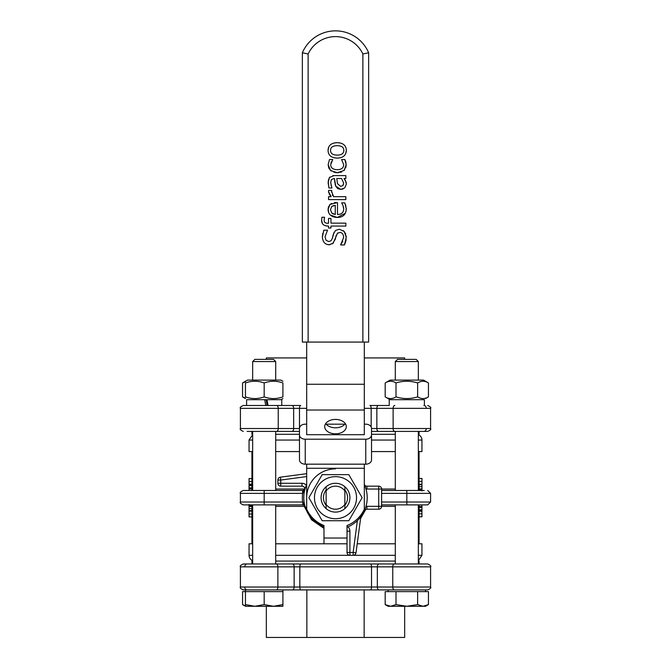<?xml version="1.0" encoding="UTF-8"?>
<svg xmlns="http://www.w3.org/2000/svg" width="671" height="671" viewBox="0 0 671 671"><rect width="100%" height="100%" fill="white"/><g stroke="black" fill="none" stroke-linecap="round" stroke-linejoin="round"><path stroke-width="1.01" d="M326.131 486.735L326.131 490.971A11.524 11.524 0 0 1 344.869 490.971L344.869 486.735M344.869 508.635L344.869 490.971M326.131 490.971L326.131 508.635M344.869 504.407A11.524 11.524 0 0 1 326.131 504.407M306.681 424.173L305.246 424.173A5.762 4.294 0 0 0 299.476 428.467L299.476 434.917A5.762 4.294 0 0 0 305.246 439.211L365.754 439.211A5.762 4.294 0 0 0 371.524 434.917L371.524 428.467A5.762 4.294 0 0 0 365.754 424.173L364.319 424.173M344.877 424.173L326.123 424.173M371.524 434.917L371.524 459.887A5.762 4.294 180 0 1 365.754 464.181L305.246 464.181A5.762 4.294 180 0 1 299.476 459.887L299.476 434.917M364.319 342.076L364.319 434.699L306.681 434.699L306.681 342.076M306.681 464.181L306.681 509.214A31.696 31.696 0 0 0 323.976 525.536L323.976 543.795L347.024 543.795L347.024 552.443L349.91 552.443L349.91 555.32A2.885 2.885 0 0 1 347.024 552.443A2.885 2.885 0 0 0 349.91 555.32L353.147 555.32L353.147 552.443L356.007 552.82A2.885 2.885 0 0 1 353.147 555.32A2.885 2.885 0 0 0 356.007 552.82L360.713 517.509A2.885 2.885 0 0 1 361.224 516.209L361.082 516.435M347.024 543.795L347.024 525.536A31.696 31.696 0 0 0 364.319 509.214L364.319 464.181M335.5 419.409A10.803 7.205 0 0 1 346.303 426.613A10.803 7.205 0 0 1 335.5 433.818A10.803 7.205 0 0 1 324.697 426.613A10.803 7.205 0 0 1 335.5 419.409M325.678 423.602A10.803 7.205 180 0 0 335.5 427.804A10.803 7.205 180 0 0 345.322 423.602M418.343 361.577L416.137 359.371L397.5 359.371L395.294 361.577L418.343 361.577L418.343 380.113M418.343 431.411L418.343 490.484M418.343 504.894L418.343 563.967M390.597 606.274L396.007 604.596L406.819 606.274L388.09 606.274L385.188 604.596L390.597 606.274M417.63 604.596L423.04 606.274L406.819 606.274L417.63 604.596L417.63 591.629L428.45 591.629L428.45 604.596L423.04 606.274L425.548 606.274L428.45 604.596M396.007 604.596L396.007 591.629L385.188 591.629L385.188 604.596M396.007 591.629L417.63 591.629M404.663 606.274L404.663 637.45L364.143 637.45L364.143 589.901L427.712 589.901L425.548 589.901L425.548 591.629M424.399 405.477L424.399 399.706L389.239 399.706L389.239 405.477L369.973 405.477A2.885 1.191 90 0 1 371.164 408.354L376.859 408.354A2.885 1.661 -90 0 1 378.519 405.477L389.239 405.477M326.131 505.297A12.07 12.07 0 0 1 326.131 490.073M344.869 490.073A12.07 12.07 0 0 1 344.869 505.297M335.5 512.099A14.41 14.41 0 0 0 347.981 490.484A14.41 14.41 0 0 0 323.019 490.484A14.41 14.41 0 0 0 335.5 512.099M356.536 497.689A21.036 21.036 0 0 0 335.5 476.653A21.036 21.036 0 0 0 314.464 497.689A21.036 21.036 0 0 0 335.5 518.725A21.036 21.036 0 0 0 356.536 497.689M348.811 520.738L322.189 520.738L308.878 497.689L322.189 474.632L348.811 474.632L362.122 497.689L348.811 520.738M390.103 380.113L423.535 380.113L428.45 382.956C424.844 380.7 421.237 380.7 417.63 382.956C410.426 380.7 403.212 380.7 396.007 382.956C392.401 380.7 388.794 380.7 385.188 382.956L390.103 380.113M390.103 399.706L385.188 396.871C388.794 399.128 392.401 399.128 396.007 396.871C403.212 399.128 410.426 399.128 417.63 396.871C421.237 399.128 424.844 399.128 428.45 396.871L428.45 382.956M417.63 382.956L417.63 396.871M396.007 382.956L396.007 396.871M385.188 382.956L385.188 396.871M266.337 606.274L266.337 637.45L306.857 637.45L306.857 589.901L301.027 589.901L370.325 589.901A2.885 1.199 90 0 0 371.524 587.024L240.411 587.024C239.681 587.737 240.646 588.693 243.288 589.901L301.027 589.901A2.885 1.191 90 0 1 299.836 587.024L299.836 566.852A2.885 1.191 -90 0 1 301.027 563.967L251.214 563.967M245.452 606.274L245.452 604.596L254.812 606.274L245.452 606.274L242.55 604.596L242.55 591.629L282.91 591.629L282.91 589.901L292.481 589.901A2.885 1.661 90 0 0 294.141 587.024L294.141 566.852A2.885 1.661 -90 0 0 292.481 563.967L243.288 563.967C240.646 565.175 239.681 566.131 240.411 566.852L277.878 566.852A2.885 1.661 -90 0 0 276.217 563.967M364.143 637.45L306.857 637.45M276.217 589.901A2.885 1.661 90 0 0 277.878 587.024L277.878 566.852L430.589 566.852L430.589 587.024L377.337 587.024A2.885 1.703 90 0 0 379.04 589.901L388.09 589.901L388.09 591.629M251.927 563.967L251.927 561.082L252.657 561.082M275.706 561.082L395.294 561.082M418.343 561.082L419.073 561.082L419.073 563.967M427.712 563.967C430.354 565.175 431.319 566.131 430.589 566.852C431.319 566.131 430.354 565.175 427.712 563.967L292.481 563.967M419.786 563.967L393.852 563.967M266.337 359.371L266.337 357.928L306.681 357.928M404.663 359.371L404.663 357.928L364.319 357.928M299.476 428.727A2.885 1.199 -90 0 1 299.476 428.526L293.663 428.526L293.663 408.354L299.476 408.354A2.885 1.199 -90 0 1 300.675 405.477L281.761 405.477L281.761 399.706L246.601 399.706L246.601 405.477M419.073 431.411L419.073 434.288L418.343 434.288M395.294 434.288L371.524 434.288M299.476 434.288L275.706 434.288M252.657 434.288L251.927 434.288L251.927 431.411M394.783 431.411L427.712 431.411C430.354 430.203 431.319 429.239 430.589 428.526L393.122 428.526A2.885 1.661 90 0 0 394.783 431.411L371.524 431.411M393.852 431.411L419.786 431.411M247.104 431.411L299.476 431.411M276.536 405.477L243.288 405.477C240.646 406.685 239.681 407.641 240.411 408.354L293.663 408.354A2.885 1.703 -90 0 0 291.96 405.477L276.536 405.477A2.885 1.703 -90 0 1 278.239 408.354L278.239 428.526A2.885 1.703 90 0 1 276.536 431.411M267.016 399.706L268.014 405.477L265.733 405.477L264.718 399.706M419.073 543.795L419.073 504.894M419.073 490.484L419.073 451.583M251.927 451.583L251.927 490.484M251.927 504.894L251.927 543.795M418.343 434.707A5.762 5.762 0 0 1 421.95 440.05L421.95 451.583L418.343 451.583M395.294 451.583L371.524 451.583M299.476 451.583L275.706 451.583M252.657 451.583L249.05 451.583L249.05 440.05L252.657 440.05M252.657 560.662A5.762 5.762 0 0 1 249.05 555.32L249.05 543.795L252.657 543.795M275.706 543.795L323.976 543.795M357.207 543.795L395.294 543.795M418.343 543.795L421.95 543.795L421.95 555.32L418.343 555.32M304.902 505.959L302.94 502.084A2.885 0.57 90 0 0 303.51 504.894L304.902 505.959L304.24 506.337L304.76 505.615M302.94 502.084L302.646 504.894L303.51 504.894L304.206 505.959M240.411 502.009L240.411 493.37L302.646 493.37L304.902 489.419L302.646 490.484L302.646 493.37A33.139 33.139 0 0 0 302.646 502.009L240.411 502.009C239.673 502.713 240.637 503.669 243.288 504.894L302.646 504.894M304.877 505.884L303.72 504.911M304.382 490.182L304.76 489.763M303.51 490.484A2.885 0.57 90 0 0 302.94 493.286M302.646 490.484L243.288 490.484C240.637 491.7 239.673 492.665 240.411 493.37M303.737 490.467L304.189 490.316M406.819 504.894L427.712 504.894L430.589 502.009L406.819 502.009L406.819 504.894L381.606 504.894M365.997 489.042L366.165 489.645M424.24 490.484L381.606 490.484M275.706 506.337L304.24 506.337L311.512 519.773L323.976 528.387M360.579 518.515L365.754 509.465M306.681 484.479A31.696 31.696 0 0 0 323.976 527.213L311.94 518.893L304.919 506.026M347.947 526.844L347.024 527.213L347.947 526.844A5.762 5.762 0 0 1 349.91 531.172L347.024 531.172M358.809 519.169L359.916 517.903M365.519 487.498L364.319 484.479A2.885 2.885 0 0 0 366.936 486.165L378.729 486.165L378.729 506.337L381.606 506.337L381.606 489.042L366.936 489.042L366.936 486.165M305.783 486.668L304.81 489.763A2.885 2.885 0 0 0 302.017 486.165L280.746 486.165A2.885 2.885 0 0 1 277.869 483.279L280.746 483.279L280.746 486.165A2.885 2.885 0 0 1 277.869 483.279L277.869 480.042A2.885 2.885 0 0 1 280.369 477.182L280.746 480.042L306.681 476.586M306.681 473.676L280.369 477.182M360.285 517.45L361.224 516.209A2.885 2.885 0 0 0 360.713 517.509L360.285 517.45M366.936 509.214L378.729 509.214L378.729 506.337L366.936 506.337L366.936 509.214A2.885 2.885 0 0 0 364.319 510.899L364.319 510.891M395.294 489.042L381.606 489.042A2.885 2.885 0 0 0 378.729 486.165M378.729 509.214A2.885 2.885 0 0 0 381.606 506.337L395.294 506.337M251.927 516.922L249.05 516.922L249.05 505.657L251.927 505.657M249.05 490.484L249.05 478.574L251.927 478.574M251.927 484.118L249.05 484.118M251.927 478.633L249.05 478.633M251.927 484.454L249.05 484.454M251.927 488.949L249.05 488.949M251.927 485.645L249.05 485.645M251.927 484.915L249.05 484.915M251.927 511.126L249.05 511.126M251.927 510.597L249.05 510.597M251.927 505.02L249.05 505.02L249.05 504.416M419.073 478.457L421.95 478.457L421.95 489.721L419.073 489.721M421.95 504.894L421.95 516.804L419.073 516.804M419.073 511.26L421.95 511.26M419.073 516.737L421.95 516.737M419.073 510.925L421.95 510.925M419.073 506.429L421.95 506.429M419.073 509.725L421.95 509.725M419.073 510.463L421.95 510.463M419.073 484.244L421.95 484.244M419.073 484.781L421.95 484.781M419.073 490.358L421.95 490.358L421.95 490.962M347.024 527.213A31.696 31.696 0 0 0 364.319 484.479M338.964 172.615L337.236 172.707L344.013 170.468L346.236 164.638L344.877 159.539L341.606 159.539L343.703 164.697C343.577 167.935 341.422 169.604 337.236 169.704C332.975 169.545 330.795 167.876 330.694 164.697L332.749 159.539L329.486 159.539L328.153 164.638L330.509 170.468L337.236 172.707L335.508 172.615M344.877 159.539L345.481 160.881M345.657 161.359L345.993 162.516M345.791 161.803L346.152 166.022M345.942 167.096L345.691 167.918M344.651 169.78L343.929 170.551M341.732 171.927L341.229 172.12M341.212 172.12L340.298 172.388M334.401 172.422L333.982 172.321M331.256 171.063L328.882 168.203M328.765 167.918L328.153 164.638L329.486 159.539M331.466 161.686L330.929 163.128M332.95 168.715L333.529 169.017M340.616 244.932L344.466 244.932L346.261 237.366L344.164 231.352L339.274 229.264L335.659 230.363L333.462 233.835L332.246 238.566L330.988 240.797L328.664 241.568L326.039 240.252L325.032 236.804L327.54 230.161L323.875 230.161L322.382 237.014C322.709 241.854 324.915 244.437 328.975 244.764L333.143 243.271L337.513 233.139L339.761 232.46C342.202 232.476 343.485 234.187 343.602 237.593L340.616 244.932M332.246 238.566L334.166 232.141M343.367 230.631L345.766 233.994M346.169 235.789L345.959 240.721M345.791 241.443L344.466 244.932M340.616 244.714L342.822 241.283M339.761 232.46L337.278 233.349M336.23 235.295L335.181 239.463L332.397 243.85M330.006 244.705L326.878 244.42M322.382 237.014L322.441 235.496M322.608 234.145L322.768 233.349M323.489 231.025L323.875 230.161M343.703 208.807C343.636 212.506 341.573 214.41 337.496 214.519L337.496 202.55L329.989 204.47L328.06 209.478C328.32 214.519 331.399 217.186 337.295 217.471C343.141 217.337 346.119 214.435 346.236 208.765L344.785 202.86L341.606 202.86L342.931 205.251L343.703 208.807L343.485 206.928M341.002 213.789L341.531 213.47M329.276 205.251L331.575 203.388M334.351 202.625L335.911 202.55M328.765 212.875L328.102 208.564M328.295 207.381L328.53 206.626M333.781 205.536L333.235 205.67M331.818 213.101L330.451 209.646L331.801 206.374L335.274 205.385L335.274 214.519L331.818 213.101L333.621 214.192M345.322 213.244L337.295 217.471L330.283 214.997M346.211 207.893L346.119 210.56M345.355 204.311L345.926 206.148M342.47 204.345L342.235 203.925M324.16 219.845L324.571 217.27L321.895 217.27L321.619 220.256C321.669 224.064 323.783 226.001 327.968 226.068L328.547 226.068L328.547 228.031L330.954 228.031L330.954 226.068L345.85 226.068L345.85 223.149L330.954 223.149L330.954 218.427L328.547 218.427L328.547 223.242L327.968 223.242C325.25 223.334 323.984 222.202 324.16 219.845M327.968 226.068L325.72 225.825M322.357 223.443L321.619 220.256L321.895 217.27M331.541 192.141L331.667 190.421L328.639 190.421L328.547 191.596L331.13 196.678L328.547 196.678L328.547 199.597L345.85 199.597L345.85 196.678L333.571 196.678L331.566 191.151M332.304 194.993L332.606 195.479M328.547 191.596L328.647 192.552M331.13 196.678L330.124 195.471M329.436 194.464L329.125 193.902M346.219 182.562L346.337 184.148L345.49 180.633L344.013 178.52L345.85 178.52L345.85 175.609L334.024 175.609L329.427 177.496L328.136 182.705L328.924 187.989L331.893 187.989L330.719 182.722L331.298 179.694L333.906 178.52L334.468 178.52L335.777 186.236L337.773 188.635L340.843 189.39L344.802 187.863L346.337 184.148L344.802 187.863M341.589 178.52L343.644 183.099L342.889 185.548L340.633 186.387L337.496 183.711L336.783 178.52L341.589 178.52M343.191 185.121L343.418 184.634M328.924 187.989L328.178 181.363M328.32 180.18L329.721 177.136M332.799 175.685L334.024 175.609M344.013 178.52L346.119 182.118M343.049 188.97L340.843 189.39L335.777 186.236L335.131 184.34M334.888 183.032L334.468 178.52M331.013 185.095L331.122 185.565M334.032 143.007L337.194 142.671C331.248 142.898 328.203 145.473 328.06 150.388L328.756 147.016M328.236 152.174L328.06 150.388C328.22 155.278 331.264 157.861 337.194 158.121L334.041 157.777M330.568 150.388C330.535 147.31 332.749 145.741 337.194 145.674C341.623 145.75 343.837 147.318 343.829 150.388C343.795 153.466 341.589 155.043 337.194 155.11C332.749 155.043 330.535 153.466 330.568 150.388M340.289 157.786L337.194 158.121C343.057 157.945 346.102 155.37 346.337 150.388L345.657 153.743M343.879 156.058L343.275 156.511M346.161 148.601L346.337 150.388C346.202 145.473 343.158 142.898 337.194 142.671L340.373 143.007M341.313 146.404L339.593 145.875M341.044 154.489L341.623 154.213M308.123 342.076L368.639 342.076L368.639 52.757A36.024 36.024 0 0 0 302.361 52.757L302.361 342.076L308.123 342.076L308.123 53.99L302.361 52.757M308.123 53.99A30.254 30.254 0 0 1 362.877 53.99L368.639 52.757M273.5 359.371L254.863 359.371L252.657 361.577L275.706 361.577L273.5 359.371M264.181 604.596L273.55 606.274L254.812 606.274L264.181 604.596L264.181 591.629M282.91 604.596L282.91 606.274L273.55 606.274L282.91 604.596L282.91 591.629M264.181 589.901L245.452 589.901L245.452 604.596M245.452 381.279L247.465 380.113L280.897 380.113L282.91 381.279M245.452 382.956C245.452 380.7 245.452 380.7 245.452 382.956C245.452 380.7 245.452 380.7 245.452 382.956L245.452 396.871C251.692 399.128 257.941 399.128 264.181 396.871C270.421 399.128 276.67 399.128 282.91 396.871C282.91 399.128 282.91 399.128 282.91 396.871C282.91 399.128 282.91 399.128 282.91 396.871L282.91 382.956C276.67 380.7 270.421 380.7 264.181 382.956C257.941 380.7 251.692 380.7 245.452 382.956M282.91 382.956C282.91 380.7 282.91 380.7 282.91 382.956C282.91 380.7 282.91 380.7 282.91 382.956M245.452 396.871C245.452 399.128 245.452 399.128 245.452 396.871C245.452 399.128 245.452 399.128 245.452 396.871M264.181 382.956L264.181 396.871M267.125 405.477L266.127 399.706M242.55 604.596L245.452 605.888M245.452 381.665L242.55 382.956L242.55 396.871L245.452 398.163M425.548 398.549L428.45 396.871M305.246 439.211L305.246 464.181M365.754 439.211L365.754 464.181M306.681 468.266L364.319 468.266M364.319 410.031L306.681 410.031M364.319 384.257L306.681 384.257M347.024 538.033L323.976 538.033M244.747 566.852A2.885 2.357 -90 0 1 247.104 563.967M379.04 563.967A2.885 1.703 -90 0 0 377.337 566.852L377.337 587.024L371.524 587.024L371.524 566.852A2.885 1.199 -90 0 0 370.325 563.967M394.464 589.901A2.885 1.703 90 0 1 392.761 587.024L392.761 566.852A2.885 1.703 -90 0 1 394.464 563.967M244.747 587.024A2.885 2.357 90 0 0 247.104 589.901M243.288 405.477C240.637 406.693 239.673 407.658 240.411 408.354L240.411 428.526C239.681 429.239 240.646 430.203 243.288 431.411C240.646 430.203 239.681 429.239 240.411 428.526L293.663 428.526A2.885 1.703 90 0 1 291.96 431.411M426.253 428.526A2.885 2.357 90 0 1 423.896 431.411M371.524 428.526L376.859 428.526L376.859 408.354L393.122 408.354L393.122 428.526L376.859 428.526A2.885 1.661 90 0 0 378.519 431.411M299.476 428.526L299.476 408.354L306.681 408.354M427.712 431.411C430.354 430.203 431.319 429.239 430.589 428.526L430.589 408.354L393.122 408.354A2.885 1.661 -90 0 1 394.783 405.477M426.253 408.354A2.885 2.357 -90 0 0 423.896 405.477M364.319 408.354L371.164 408.354L371.164 426.982M264.181 490.484L264.181 504.894M304.902 489.042L275.706 489.042M381.606 493.37L406.819 493.37L406.819 502.009L381.606 502.009M406.819 490.484L406.819 493.37L430.589 493.37L430.589 502.009M357.391 520.612L353.147 552.443L349.91 552.443L349.91 531.172M366.936 506.337A5.762 5.762 0 0 0 365.972 506.412M365.972 488.966A5.762 5.762 0 0 0 366.936 489.042M306.345 485.242A5.762 5.762 0 0 0 302.017 483.279L280.746 483.279L280.746 480.042L277.869 480.042M302.017 483.279L302.017 486.165M251.927 481.543L249.05 481.543M251.927 487.825L249.05 487.825M251.927 514.028L249.05 514.028M251.927 508.685L249.05 508.685M251.927 506.496L249.05 506.496M419.073 513.835L421.95 513.835M419.073 507.544L421.95 507.544M419.073 481.35L421.95 481.35M419.073 486.693L421.95 486.693M419.073 488.882L421.95 488.882M306.681 497.689A28.819 28.819 0 0 1 335.5 468.87M395.294 555.32L353.147 555.32M349.91 555.32L275.706 555.32M252.657 555.32L249.05 555.32M275.706 440.05L299.476 440.05M371.524 440.05L395.294 440.05M418.343 440.05L421.95 440.05M362.877 53.99L362.877 342.076M395.294 563.967L395.294 504.894M395.294 490.484L395.294 431.411M395.294 380.113L395.294 361.577M243.288 589.901C240.637 588.685 239.673 587.721 240.411 587.024L240.411 566.852C239.681 566.131 240.646 565.175 243.288 563.967M430.589 587.024C431.327 587.721 430.363 588.685 427.712 589.901C430.354 588.693 431.319 587.737 430.589 587.024M430.589 408.354C431.327 407.658 430.363 406.693 427.712 405.477C430.363 406.693 431.327 407.658 430.589 408.354M430.589 493.37L427.712 490.484M421.95 555.32L418.343 560.662M249.05 440.05L252.657 434.707M275.706 563.967L275.706 504.894M275.706 490.484L275.706 431.411M275.706 380.113L275.706 361.577M252.657 563.967L252.657 504.894M252.657 490.484L252.657 431.411M252.657 380.113L252.657 361.577L254.863 359.371M280.897 399.706L282.91 398.549M242.55 396.871L245.452 398.549M247.465 380.113L242.55 382.956"/></g></svg>
